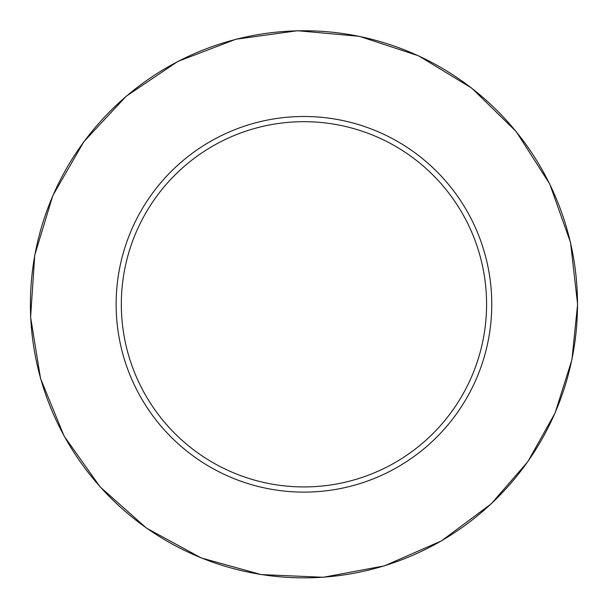 <?xml version="1.0" encoding="UTF-8"?>
<svg xmlns="http://www.w3.org/2000/svg" width="608" height="608" viewBox="0 0 608 608"><rect width="100%" height="100%" fill="white"/><g stroke="black" fill="none" stroke-linecap="round" stroke-linejoin="round"><path stroke-width="0.91" d="M486.575 304.304A182.628 182.628 0 0 0 212.633 146.148A182.628 182.628 0 0 0 212.633 462.46A182.628 182.628 0 0 0 486.575 304.304M491.766 304.304A187.819 187.819 0 0 0 210.041 141.649A187.819 187.819 0 0 0 210.041 466.959A187.819 187.819 0 0 0 491.766 304.304M577.501 304.304A273.547 273.547 0 0 0 167.177 67.404A273.547 273.547 0 0 0 167.177 541.204A273.547 273.547 0 0 0 577.501 304.304M577.6 304.304L570.532 242.508L549.693 183.912L516.162 131.533L471.671 88.076L418.517 55.792L359.442 36.336L297.502 30.727L235.896 39.246L177.802 61.461L126.228 96.216L83.836 141.725L52.805 195.624L34.747 255.14L30.598 317.194L40.569 378.579L64.144 436.134L100.107 486.879L146.596 528.192L201.218 557.939L261.144 574.583L323.281 577.273L384.416 565.858L441.393 540.93L491.279 503.789L527.835 461.654L555.096 412.984L571.915 359.799L577.6 304.304"/></g></svg>

